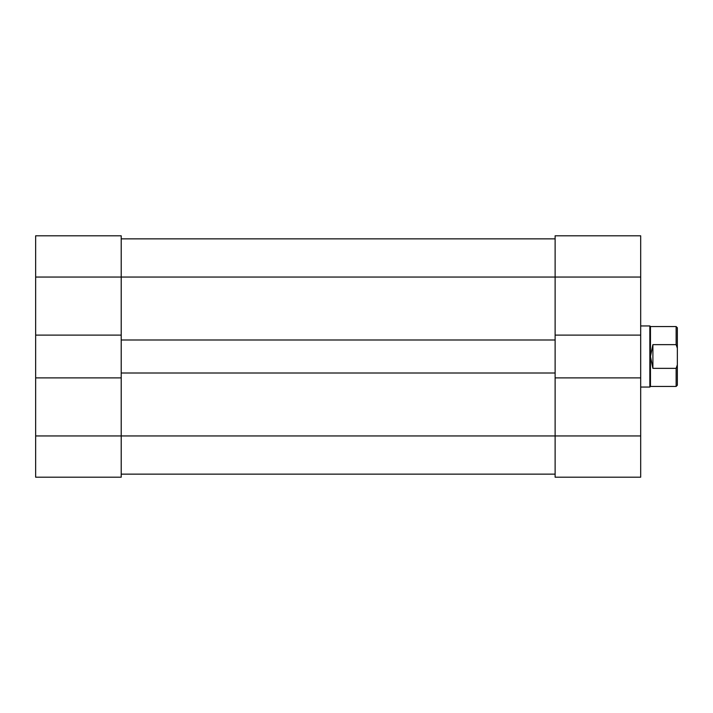<?xml version="1.0" encoding="UTF-8"?>
<svg xmlns="http://www.w3.org/2000/svg" width="713" height="713" viewBox="0 0 713 713"><rect width="100%" height="100%" fill="white"/><g stroke="black" fill="none" stroke-linecap="round" stroke-linejoin="round"><path stroke-width="1.07" d="M555.124 377.89L640.684 377.89L640.684 477.202L555.124 477.202L555.124 372.997L121.21 372.997L121.21 377.89L35.65 377.89L35.65 435.946L121.21 435.946L121.21 477.202L35.65 477.202L35.65 435.946M121.21 377.89L121.21 435.946L640.684 435.946M35.65 335.11L35.65 235.798L121.21 235.798L121.21 335.11L35.65 335.11L35.65 377.89M676.129 368.354L677.35 364.789L677.35 385.225L676.129 386.446L676.129 368.354L652.903 368.354L650.461 356.5L650.461 386.446L649.846 387.061L640.684 387.061M640.684 325.939L649.846 325.939L649.846 387.061M650.461 326.554L650.461 356.5L652.903 344.646L676.129 344.646L676.129 326.554L650.461 326.554L649.846 325.939M677.35 364.789L677.35 348.211L676.129 344.646M676.129 326.554L677.35 327.775L677.35 348.211M652.903 368.354L652.903 344.646M35.65 277.054L555.124 277.054L555.124 335.11L640.684 335.11L640.684 277.054L555.124 277.054L555.124 235.798L640.684 235.798L640.684 277.054M640.684 377.89L640.684 335.11M121.21 335.11L121.21 340.003L555.124 340.003L555.124 335.11M121.21 474.145L555.124 474.145M121.21 238.855L555.124 238.855M121.21 372.997L121.21 340.003M555.124 372.997L555.124 340.003M650.461 386.446L676.129 386.446"/></g></svg>

